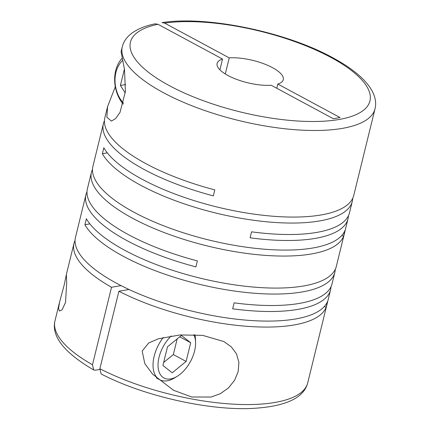 <?xml version="1.0" encoding="UTF-8"?>
<svg xmlns="http://www.w3.org/2000/svg" width="430" height="430" viewBox="0 0 430 430"><rect width="100%" height="100%" fill="white"/><g stroke="black" fill="none" stroke-linecap="round" stroke-linejoin="round"><path stroke-width="0.64" d="M64.145 285.176L59.555 302.183L58.528 308.38L59.399 311.014L62.065 309.863L65.521 302.467L66.693 282.854L66.37 274.534L64.145 285.176M115.288 86.752L107.602 106.559L104.85 117.761A130.123 43.865 13.8 0 0 145.99 163.696A130.123 43.865 13.8 0 0 214.806 189.883L213.339 195.865A130.123 43.865 13.8 0 1 144.523 169.678A130.123 43.865 13.8 0 1 103.383 123.738L92.918 166.346A130.123 43.865 13.8 0 0 134.058 212.28A130.123 43.865 13.8 0 0 262.993 249.088A130.123 43.865 13.8 0 0 345.016 230.394L343.548 236.376A130.123 43.865 13.8 0 1 261.526 255.065A130.123 43.865 13.8 0 1 132.59 218.263A130.123 43.865 13.8 0 1 91.45 172.322L87.408 188.77A130.123 43.865 13.8 0 0 128.548 234.705A130.123 43.865 13.8 0 0 197.365 260.892L195.897 266.874A130.123 43.865 13.8 0 1 127.081 240.687A130.123 43.865 13.8 0 1 85.941 194.747L75.476 237.355A130.123 43.865 13.8 0 0 116.616 283.289A130.123 43.865 13.8 0 0 245.557 320.097A130.123 43.865 13.8 0 0 327.574 301.403L326.107 307.38A130.123 43.865 13.8 0 1 246.417 326.268A130.123 43.865 13.8 0 1 118.9 291.244L128.989 289.481M352.713 198.321A130.123 43.865 13.8 0 1 352.288 201.391A130.123 43.865 13.8 0 1 272.432 222.283A130.123 43.865 13.8 0 1 140.696 185.249A130.123 43.865 13.8 0 1 102.361 153.736L103.829 147.753A130.123 43.865 13.8 0 0 142.163 179.272A130.123 43.865 13.8 0 0 273.899 216.301A130.123 43.865 13.8 0 0 353.756 195.408L375.024 108.828A130.123 43.865 -166.2 0 1 295.163 129.72A130.123 43.865 -166.2 0 1 163.432 92.692A130.123 43.865 -166.2 0 1 122.292 46.752L121.072 51.724L124.496 69.558L125.409 91.413L120.034 112.354L115.611 118.61L111.408 121.088L106.866 117.207L107.602 106.559M89.875 223.874L84.92 224.739L86.387 218.762A130.123 43.865 13.8 0 0 124.727 250.276A130.123 43.865 13.8 0 0 256.457 287.31A130.123 43.865 13.8 0 0 336.314 266.417L348.004 218.827A130.123 43.865 13.8 0 0 348.429 215.763M352.288 201.391L349.472 212.85A130.123 43.865 13.8 0 1 251.566 231.829L250.099 237.806A130.123 43.865 13.8 0 0 348.004 218.827M104.431 120.825A130.123 43.865 13.8 0 0 103.383 123.738M92.498 169.409A130.123 43.865 13.8 0 0 91.45 172.322M142.179 351.068L144.776 363.581L152.666 374.229L173.483 390.246L191.721 397.003L211.087 397.035L220.327 393.692L228.378 388.01L234.543 380.367L238.177 371.568L238.897 362.356L236.5 353.895L231.308 346.876L223.923 341.576L202.697 335.368L180.025 334.948L158.321 338.797L148.619 343.038L142.179 351.068M84.92 224.739A130.123 43.865 13.8 0 0 123.254 256.258A130.123 43.865 13.8 0 0 254.99 293.292A130.123 43.865 13.8 0 0 334.846 272.394A130.123 43.865 13.8 0 0 335.271 269.33M334.846 272.394L332.035 283.859A130.123 43.865 13.8 0 1 234.124 302.838L232.657 308.815A130.123 43.865 13.8 0 0 330.562 289.836L307.708 382.894A130.123 43.865 -166.2 0 1 230.157 403.953A130.123 43.865 -166.2 0 1 99.868 368.73L118.9 291.244M330.562 289.836A130.123 43.865 13.8 0 0 330.987 286.772M225.288 73.971L229.238 57.894A34.061 11.481 -166.2 0 1 272.496 67.66A34.061 11.481 -166.2 0 1 283.268 79.69A34.061 11.481 -166.2 0 1 277.834 84.06L276.796 88.279M99.717 369.456L95.428 370.208L93.686 369.95L92.493 364.758A130.123 43.865 -166.2 0 1 54.975 320.818C51.267 336.308 64.167 352.686 93.686 369.956M229.238 57.894L164.642 23.107L162.051 22.613C206.653 15.475 285.998 31.917 332.653 57.674C343.946 63.747 353.191 70.063 360.388 76.615C372.59 87.951 377.465 98.69 375.024 108.828M193.806 334.658A27.117 15.539 -61.7 0 1 195.564 342.21A27.117 15.539 -61.7 0 1 194.564 351.014A27.117 15.539 -61.7 0 1 177.187 376.336L174.682 377.857A30.659 17.571 -61.7 0 1 159.713 379.733A30.659 17.571 -61.7 0 1 154.171 356.25A30.659 17.571 -61.7 0 1 163.255 337.464M194.881 334.701A30.659 17.571 -61.7 0 1 195.456 339.275L195.564 342.21M177.187 376.336A27.117 15.539 -61.7 0 1 159.046 357.223A27.117 15.539 -61.7 0 1 171.237 335.943M324.381 306.456L326.107 307.38M75.056 240.418A130.123 43.865 13.8 0 0 74.008 243.332A130.123 43.865 13.8 0 0 111.526 287.272L92.493 364.758M121.045 285.611L111.526 287.272M86.989 191.834A130.123 43.865 13.8 0 0 85.941 194.747M341.823 235.447L343.548 236.376M102.361 153.736L107.317 152.865M163.647 362.485L173.333 354.556L177.187 338.867M172.21 372.815L186.109 361.442L190.705 342.737L181.401 335.416L167.501 346.795L162.905 365.495L172.21 372.815M173.333 354.556L186.109 361.442M179.697 336.814L190.705 342.737M125.668 84.543L120.405 85.462L125.27 92.987M120.405 85.462L124.426 69.101M123.474 103.135A27.117 20.253 80.1 0 1 122.786 60.291M123.19 104.178A30.659 22.898 80.1 0 1 122.292 58.045M122.292 46.752C123.625 41.678 126.517 37.383 130.956 33.884C136.939 29.218 144.996 25.864 155.123 23.822L157.95 24.279L222.541 59.06A34.061 11.481 -166.2 0 0 217.107 63.436A34.061 11.481 -166.2 0 0 234.71 78.636A34.061 11.481 -166.2 0 0 271.142 85.231L333.352 118.734L340.044 117.562L277.834 84.06M222.541 59.06L219.897 69.832M99.868 368.73L101.141 373.96C142.4 395.509 206.588 410.344 250.771 408.5C284.789 406.877 303.768 398.341 307.708 382.894M164.642 23.107A123.308 41.565 -166.2 0 1 330.955 57.443A123.308 41.565 -166.2 0 1 339.157 119.47A123.308 41.565 -166.2 0 1 169.425 85.683A123.308 41.565 -166.2 0 1 157.95 24.279M173.483 390.241L173.091 390.031M159.713 379.733L156.364 377.927M74.008 243.332L66.311 274.673M59.555 302.183L54.975 320.818"/></g></svg>
